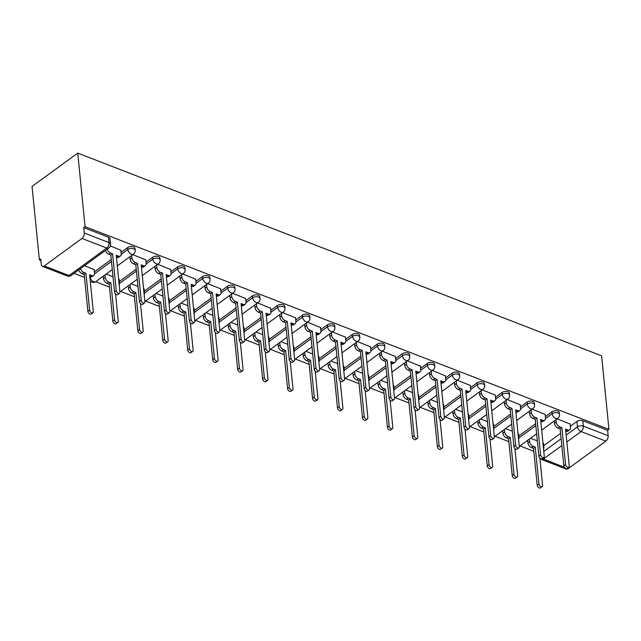 <?xml version="1.0" encoding="UTF-8"?>
<svg xmlns="http://www.w3.org/2000/svg" width="641" height="641" viewBox="0 0 641 641"><rect width="100%" height="100%" fill="white"/><g stroke="black" fill="none" stroke-linecap="round" stroke-linejoin="round"><path stroke-width="0.96" d="M134.995 248.412A4.175 2.276 174.3 0 0 133.496 246.881A4.175 2.276 174.3 0 0 127.639 247.586L127.823 249.501A4.175 2.276 -5.7 0 1 133.689 248.796A4.175 2.276 -5.7 0 1 135.187 250.327L134.995 248.412M159.954 258.067A4.175 2.276 174.3 0 0 158.463 256.536A4.175 2.276 174.3 0 0 152.598 257.241L152.79 259.164A4.175 2.276 -5.7 0 1 158.656 258.459A4.175 2.276 -5.7 0 1 160.146 259.982L159.954 258.067M184.92 267.73A4.175 2.276 174.3 0 0 183.422 266.199A4.175 2.276 174.3 0 0 177.557 266.904L177.749 268.819A4.175 2.276 -5.7 0 1 183.614 268.114A4.175 2.276 -5.7 0 1 185.105 269.645L184.92 267.73M209.879 277.385A4.175 2.276 174.3 0 0 208.381 275.854A4.175 2.276 174.3 0 0 202.524 276.559L202.716 278.482A4.175 2.276 -5.7 0 1 208.573 277.777A4.175 2.276 -5.7 0 1 210.072 279.3L209.879 277.385M234.838 287.04A4.175 2.276 174.3 0 0 233.348 285.517A4.175 2.276 174.3 0 0 227.483 286.223L227.675 288.138A4.175 2.276 -5.7 0 1 233.54 287.432A4.175 2.276 -5.7 0 1 235.031 288.963L234.838 287.04M259.805 296.703A4.175 2.276 174.3 0 0 258.307 295.172A4.175 2.276 174.3 0 0 252.442 295.878L252.634 297.793A4.175 2.276 -5.7 0 1 258.499 297.087A4.175 2.276 -5.7 0 1 259.998 298.618L259.805 296.703M284.764 306.358A4.175 2.276 174.3 0 0 283.274 304.836A4.175 2.276 174.3 0 0 277.409 305.541L277.601 307.456A4.175 2.276 -5.7 0 1 283.466 306.751A4.175 2.276 -5.7 0 1 284.957 308.281L284.764 306.358M309.731 316.021A4.175 2.276 174.3 0 0 308.233 314.491A4.175 2.276 174.3 0 0 302.368 315.196L302.56 317.111A4.175 2.276 -5.7 0 1 308.425 316.406A4.175 2.276 -5.7 0 1 309.915 317.936L309.731 316.021M334.69 325.676A4.175 2.276 174.3 0 0 333.192 324.146A4.175 2.276 174.3 0 0 327.335 324.851L327.527 326.774A4.175 2.276 -5.7 0 1 333.384 326.069A4.175 2.276 -5.7 0 1 334.882 327.591L334.69 325.676M359.649 335.339A4.175 2.276 174.3 0 0 358.159 333.809A4.175 2.276 174.3 0 0 352.294 334.514L352.486 336.429A4.175 2.276 -5.7 0 1 358.351 335.724A4.175 2.276 -5.7 0 1 359.841 337.254L359.649 335.339M384.616 344.994A4.175 2.276 174.3 0 0 383.118 343.464A4.175 2.276 174.3 0 0 377.253 344.169L377.445 346.084A4.175 2.276 -5.7 0 1 383.31 345.379A4.175 2.276 -5.7 0 1 384.808 346.909L384.616 344.994M409.575 354.649A4.175 2.276 174.3 0 0 408.085 353.127A4.175 2.276 174.3 0 0 402.219 353.832L402.412 355.747A4.175 2.276 -5.7 0 1 408.277 355.042A4.175 2.276 -5.7 0 1 409.767 356.572L409.575 354.649M434.534 364.312A4.175 2.276 174.3 0 0 433.044 362.782A4.175 2.276 174.3 0 0 427.178 363.487L427.371 365.402A4.175 2.276 -5.7 0 1 433.236 364.697A4.175 2.276 -5.7 0 1 434.726 366.227L434.534 364.312M459.501 373.967A4.175 2.276 174.3 0 0 458.003 372.437A4.175 2.276 174.3 0 0 452.145 373.142L452.33 375.065A4.175 2.276 -5.7 0 1 458.195 374.36A4.175 2.276 -5.7 0 1 459.693 375.882L459.501 373.967M484.46 383.63A4.175 2.276 174.3 0 0 482.969 382.1A4.175 2.276 174.3 0 0 477.104 382.805L477.297 384.72A4.175 2.276 -5.7 0 1 483.162 384.015A4.175 2.276 -5.7 0 1 484.652 385.545L484.46 383.63M509.427 393.286A4.175 2.276 174.3 0 0 507.928 391.755A4.175 2.276 174.3 0 0 502.063 392.46L502.256 394.383A4.175 2.276 -5.7 0 1 508.121 393.678A4.175 2.276 -5.7 0 1 509.619 395.201L509.427 393.286M534.386 402.941A4.175 2.276 174.3 0 0 532.895 401.418A4.175 2.276 174.3 0 0 527.03 402.123L527.222 404.038A4.175 2.276 -5.7 0 1 533.08 403.333A4.175 2.276 -5.7 0 1 534.578 404.864L534.386 402.941M559.345 412.604A4.175 2.276 174.3 0 0 557.854 411.073A4.175 2.276 174.3 0 0 551.989 411.778L552.181 413.693A4.175 2.276 -5.7 0 1 558.047 412.988A4.175 2.276 -5.7 0 1 559.537 414.519L559.345 412.604M566.163 435.103L577.493 426.842A4.175 2.276 -5.7 0 1 583.358 426.137L608.157 435.728L607.62 430.327L608.95 429.358L85.069 226.658L77.729 153.119L32.05 186.443L39.389 259.982L40.88 260.558M74.011 273.378L84.492 277.433M95.621 281.736L109.451 287.088M120.58 291.399L134.418 296.751M145.547 301.054L159.377 306.406M170.506 310.709L184.344 316.061M195.473 320.372L209.303 325.724M220.432 330.027L234.261 335.379M245.391 339.69L259.228 345.042M270.358 349.345L284.187 354.697M295.317 359.008L309.154 364.36M320.284 368.663L334.113 374.015M345.243 378.318L359.072 383.671M370.202 387.981L384.039 393.334M395.168 397.636L408.998 402.989M420.127 407.299L433.965 412.652M445.094 416.954L458.924 422.307M470.053 426.61L483.883 431.962M495.012 436.273L508.85 441.625M519.979 445.928L533.809 451.28M608.95 429.358L601.611 355.819L77.729 153.119M39.389 259.982L40.72 259.012L41.264 264.413A4.175 2.38 -68.8 0 0 42.418 266.368A4.175 2.38 -68.8 0 0 44.269 265.951L81.96 238.46A4.175 2.38 -68.8 0 0 84.275 233.028L109.074 242.627A4.175 2.276 -5.7 0 1 110.573 244.157L110.028 238.748A4.175 2.276 -5.7 0 0 108.537 237.226L109.074 242.627A4.175 2.38 -68.8 0 1 106.759 248.051L81.96 238.46M85.069 226.658L83.739 227.627L84.275 233.028M543.72 445.679L560.595 433.372M570.354 426.249L576.956 421.441L577.493 426.842A4.175 2.564 -126.1 0 0 581.042 431.561L566.844 441.921M567.277 468.315L568.158 468.659L605.841 441.16L581.042 431.561A4.175 2.38 -68.8 0 0 583.358 426.137L582.813 420.736A4.175 2.276 174.3 0 0 576.956 421.441M568.158 468.659A4.175 2.38 111.2 0 1 566.299 469.068L541.501 459.469A4.175 2.38 111.2 0 0 543.352 459.06L564.344 467.177M608.157 435.728A4.175 2.38 111.2 0 1 605.841 441.16M518.545 433.861L518 433.42M545.179 414.431L532.174 409.166M493.586 424.198L493.033 423.757M520.22 404.767L507.215 399.511M468.619 414.543L468.074 414.102M495.253 395.112L482.248 389.848M443.66 404.88L443.115 404.447M470.294 385.449L457.289 380.193M418.693 395.225L418.148 394.784M445.327 375.794L432.33 370.53M393.734 385.57L393.189 385.129M420.368 366.139L407.364 360.875M368.775 375.906L368.222 375.466M395.409 356.476L382.405 351.22M343.808 366.251L343.264 365.811M370.442 346.821L357.438 341.557M318.849 356.588L318.305 356.148M345.483 337.158L332.479 331.902M293.882 346.933L293.338 346.493M320.516 327.503L307.52 322.239M268.924 337.278L268.379 336.837M295.557 317.84L282.553 312.584M243.965 327.615L243.42 327.174M270.598 308.185L257.594 302.929M218.998 317.96L218.453 317.519M245.631 298.53L232.627 293.266M194.039 308.297L193.494 307.856M220.672 288.867L207.668 283.61M169.072 298.642L168.527 298.201M195.705 279.212L182.709 273.947M144.113 288.979L143.568 288.546M170.746 269.549L157.742 264.292M119.154 279.324L118.609 278.883M145.787 259.893L132.783 254.629M94.187 269.669L84.532 265.703M120.82 250.23L110.356 245.952M94.403 271.832L111.278 259.517M121.037 252.402L127.639 247.586M119.37 281.487L136.237 269.18M146.004 262.057L152.598 257.241M144.329 291.15L161.203 278.835M170.963 271.72L177.557 266.904M169.288 300.805L186.162 288.498M195.922 281.375L202.524 276.559M194.255 310.46L211.129 298.153M220.889 291.03L227.483 286.223M219.214 320.123L236.088 307.816M245.848 300.693L252.442 295.878M244.181 329.778L261.047 317.471M270.814 310.348L277.409 305.541M269.14 339.442L286.014 327.126M295.773 320.011L302.368 315.196M294.099 349.097L310.973 336.789M320.732 329.666L327.335 324.851M319.066 358.76L335.94 346.444M345.699 339.321L352.294 334.514M344.025 368.415L360.899 356.108M370.658 348.984L377.253 344.169M368.992 378.07L385.858 365.763M395.625 358.639L402.219 353.832M393.951 387.733L410.825 375.426M420.584 368.303L427.178 363.487M418.91 397.388L435.784 385.081M445.543 377.958L452.145 373.142M443.876 407.051L460.743 394.736M470.51 387.621L477.104 382.805M468.835 416.706L485.71 404.399M495.469 397.276L502.063 392.46M493.802 426.369L510.669 414.054M520.428 406.931L527.03 402.123M518.761 436.024L535.636 423.717M545.395 416.594L551.989 411.778M543.504 443.516L542.959 443.075M570.137 424.086L557.141 418.829M537.35 440.904L530.508 438.26M83.739 227.627L108.537 237.226M607.62 430.327L582.813 420.736M512.383 431.249L505.541 428.597M487.424 421.586L480.582 418.942M462.465 411.931L455.615 409.279M437.499 402.276L430.656 399.623M412.54 392.613L405.697 389.968M387.573 382.957L380.73 380.305M362.614 373.294L355.771 370.65M337.655 363.639L330.804 360.987M312.688 353.976L305.845 351.332M287.729 344.321L280.886 341.677M262.77 334.666L255.919 332.014M237.803 325.003L230.96 322.359M212.844 315.348L205.993 312.696M187.877 305.685L181.034 303.041M162.918 296.03L156.075 293.378M137.959 286.375L131.109 283.723M112.992 276.712L106.15 274.068M556.003 419.655L556.252 422.155A4.175 2.564 53.9 0 0 559.801 426.874L561.885 427.683L560.154 428.941L558.071 428.14A4.175 2.564 -126.1 0 1 554.521 423.413L554.273 420.913M561.885 427.683L565.562 464.541A2.404 1.474 53.9 0 0 566.86 466.808A2.404 1.474 53.9 0 0 568.815 467.193A2.404 1.474 53.9 0 0 569.24 465.959L565.562 429.101L567.646 429.911A4.175 2.564 53.9 0 0 569.761 429.799L568.03 431.064A4.175 2.564 -126.1 0 1 565.915 431.169L565.763 431.113M568.815 467.193L567.085 468.451A2.404 1.474 -126.1 0 1 565.13 468.074A2.404 1.474 -126.1 0 1 563.832 465.799L560.154 428.941M569.761 429.799A4.175 2.564 53.9 0 0 570.498 427.659L570.113 423.845M529.37 439.085L529.626 441.585A4.175 2.564 53.9 0 0 533.168 446.304L535.251 447.114L538.929 483.971A2.404 1.474 53.9 0 0 540.227 486.247A2.404 1.474 53.9 0 0 542.182 486.623A2.404 1.474 53.9 0 0 542.607 485.389L539.89 458.163M543.536 448.796A4.175 2.564 53.9 0 0 543.864 447.089L543.48 443.276M542.182 486.623L540.451 487.881A2.404 1.474 -126.1 0 1 538.496 487.505A2.404 1.474 -126.1 0 1 537.198 485.229L533.52 448.371L531.437 447.57A4.175 2.564 -126.1 0 1 527.888 442.843L529.626 441.585M527.639 440.343L527.888 442.843M533.52 448.371L535.251 447.114M531.044 409.992L531.293 412.492A4.175 2.564 53.9 0 0 534.842 417.219L536.926 418.02L535.187 419.286L533.112 418.477A4.175 2.564 -126.1 0 1 529.562 413.757L529.314 411.258M536.926 418.02L540.603 454.878A2.404 1.474 53.9 0 0 541.901 457.153A2.404 1.474 53.9 0 0 543.856 457.53A2.404 1.474 53.9 0 0 544.281 456.304L540.603 419.446L542.679 420.248A4.175 2.564 53.9 0 0 544.794 420.143L543.063 421.401A4.175 2.564 -126.1 0 1 540.948 421.514L540.804 421.457M543.856 457.53L542.126 458.796A2.404 1.474 -126.1 0 1 540.171 458.419A2.404 1.474 -126.1 0 1 538.873 456.144L535.187 419.286M544.794 420.143A4.175 2.564 53.9 0 0 545.531 418.004L545.154 414.19M506.086 400.337L506.334 402.836A4.175 2.564 53.9 0 0 509.883 407.556L511.959 408.365L510.228 409.623L508.145 408.822A4.175 2.564 -126.1 0 1 504.603 404.094L504.347 401.595M511.959 408.365L515.636 445.223A2.404 1.474 53.9 0 0 516.942 447.498A2.404 1.474 53.9 0 0 518.898 447.875A2.404 1.474 53.9 0 0 519.322 446.641L515.636 409.791L517.72 410.593A4.175 2.564 53.9 0 0 519.835 410.48L518.104 411.746A4.175 2.564 -126.1 0 1 515.989 411.859L515.845 411.794M518.898 447.875L517.167 449.133A2.404 1.474 -126.1 0 1 515.212 448.756A2.404 1.474 -126.1 0 1 513.906 446.481L510.228 409.623M519.835 410.48A4.175 2.564 53.9 0 0 520.572 408.349L520.196 404.535M481.119 390.673L481.367 393.173A4.175 2.564 53.9 0 0 484.917 397.901L487 398.702L485.269 399.968L483.186 399.167A4.175 2.564 -126.1 0 1 479.636 394.439L479.388 391.939M487 398.702L490.677 435.56A2.404 1.474 53.9 0 0 491.976 437.835A2.404 1.474 53.9 0 0 493.931 438.212A2.404 1.474 53.9 0 0 494.355 436.986L490.677 400.128L492.761 400.937A4.175 2.564 53.9 0 0 494.876 400.825L493.145 402.083A4.175 2.564 -126.1 0 1 491.03 402.195L490.878 402.139M493.931 438.212L492.2 439.478A2.404 1.474 -126.1 0 1 490.245 439.101A2.404 1.474 -126.1 0 1 488.947 436.825L485.269 399.968M494.876 400.825A4.175 2.564 53.9 0 0 495.613 398.686L495.229 394.872M504.411 429.422L504.659 431.922A4.175 2.564 53.9 0 0 508.209 436.649L510.292 437.45L513.97 474.308A2.404 1.474 53.9 0 0 515.268 476.583A2.404 1.474 53.9 0 0 517.223 476.96A2.404 1.474 53.9 0 0 517.648 475.734L514.931 448.508M518.569 439.141A4.175 2.564 53.9 0 0 518.906 437.434L518.521 433.62M517.223 476.96L515.492 478.226A2.404 1.474 -126.1 0 1 513.537 477.849A2.404 1.474 -126.1 0 1 512.239 475.574L508.561 438.716L506.478 437.915A4.175 2.564 -126.1 0 1 502.929 433.188L504.659 431.922M502.68 430.688L502.929 433.188M508.561 438.716L510.292 437.45M479.452 419.767L479.7 422.267A4.175 2.564 53.9 0 0 483.25 426.986L485.325 427.795L489.003 464.653A2.404 1.474 53.9 0 0 490.309 466.928A2.404 1.474 53.9 0 0 492.264 467.305A2.404 1.474 53.9 0 0 492.689 466.079L489.964 438.845M493.61 429.486A4.175 2.564 53.9 0 0 493.939 427.779L493.562 423.965M492.264 467.305L490.533 468.571A2.404 1.474 -126.1 0 1 488.578 468.186A2.404 1.474 -126.1 0 1 487.272 465.911L483.594 429.061L481.519 428.252A4.175 2.564 -126.1 0 1 477.97 423.533L479.7 422.267M477.721 421.025L477.97 423.533M483.594 429.061L485.325 427.795M454.485 410.104L454.733 412.612A4.175 2.564 53.9 0 0 458.283 417.331L460.366 418.132L464.044 454.99A2.404 1.474 53.9 0 0 465.342 457.265A2.404 1.474 53.9 0 0 467.297 457.642A2.404 1.474 53.9 0 0 467.722 456.416L465.005 429.19M468.643 419.823A4.175 2.564 53.9 0 0 468.98 418.116L468.595 414.302M467.297 457.642L465.566 458.908A2.404 1.474 -126.1 0 1 463.611 458.531A2.404 1.474 -126.1 0 1 462.313 456.256L458.635 419.398L456.552 418.597A4.175 2.564 -126.1 0 1 453.003 413.87L454.733 412.612M452.754 411.37L453.003 413.87M458.635 419.398L460.366 418.132M456.16 381.018L456.408 383.518A4.175 2.564 53.9 0 0 459.958 388.246L462.033 389.047L460.302 390.313L458.227 389.504A4.175 2.564 -126.1 0 1 454.677 384.784L454.429 382.284M462.033 389.047L465.711 425.904A2.404 1.474 53.9 0 0 467.017 428.18A2.404 1.474 53.9 0 0 468.972 428.557A2.404 1.474 53.9 0 0 469.396 427.331L465.719 390.473L467.794 391.274A4.175 2.564 53.9 0 0 469.909 391.162L468.178 392.428A4.175 2.564 -126.1 0 1 466.063 392.54L465.919 392.484M468.972 428.557L467.241 429.823A2.404 1.474 -126.1 0 1 465.286 429.438A2.404 1.474 -126.1 0 1 463.98 427.162L460.302 390.313M469.909 391.162A4.175 2.564 53.9 0 0 470.646 389.031L470.27 385.217M431.193 371.355L431.449 373.863A4.175 2.564 53.9 0 0 434.991 378.583L437.074 379.392L435.343 380.65L433.26 379.849A4.175 2.564 -126.1 0 1 429.71 375.121L429.462 372.621M437.074 379.392L440.752 416.241A2.404 1.474 53.9 0 0 442.05 418.517A2.404 1.474 53.9 0 0 444.005 418.902A2.404 1.474 53.9 0 0 444.429 417.668L440.752 380.81L442.835 381.619A4.175 2.564 53.9 0 0 444.95 381.507L443.219 382.773A4.175 2.564 -126.1 0 1 441.104 382.877L440.952 382.821M444.005 418.902L442.274 420.159A2.404 1.474 -126.1 0 1 440.319 419.783A2.404 1.474 -126.1 0 1 439.021 417.507L435.343 380.65M444.95 381.507A4.175 2.564 53.9 0 0 445.687 379.368L445.303 375.554M429.526 400.449L429.774 402.949A4.175 2.564 53.9 0 0 433.324 407.676L435.399 408.477L439.085 445.335A2.404 1.474 53.9 0 0 440.383 447.61A2.404 1.474 53.9 0 0 442.338 447.987A2.404 1.474 53.9 0 0 442.763 446.761L440.047 419.526M443.684 410.168A4.175 2.564 53.9 0 0 444.013 408.461L443.636 404.647M442.338 447.987L440.607 449.253A2.404 1.474 -126.1 0 1 438.652 448.868A2.404 1.474 -126.1 0 1 437.346 446.601L433.669 409.743L431.593 408.934A4.175 2.564 -126.1 0 1 428.044 404.215L429.774 402.949M427.795 401.715L428.044 404.215M433.669 409.743L435.399 408.477M404.559 390.794L404.816 393.294A4.175 2.564 53.9 0 0 408.357 398.013L410.44 398.822L414.118 435.68A2.404 1.474 53.9 0 0 415.416 437.947A2.404 1.474 53.9 0 0 417.379 438.332A2.404 1.474 53.9 0 0 417.796 437.098L415.08 409.871M418.725 400.505A4.175 2.564 53.9 0 0 419.054 398.798L418.669 394.984M417.379 438.332L415.64 439.59A2.404 1.474 -126.1 0 1 413.685 439.213A2.404 1.474 -126.1 0 1 412.387 436.938L408.71 400.08L406.626 399.279A4.175 2.564 -126.1 0 1 403.085 394.552L404.816 393.294M402.828 392.052L403.085 394.552M408.71 400.08L410.44 398.822M406.234 361.7L406.482 364.2A4.175 2.564 53.9 0 0 410.032 368.928L412.115 369.729L410.384 370.995L408.301 370.186A4.175 2.564 -126.1 0 1 404.751 365.466L404.503 362.966M412.115 369.729L415.793 406.586A2.404 1.474 53.9 0 0 417.091 408.862A2.404 1.474 53.9 0 0 419.046 409.238A2.404 1.474 53.9 0 0 419.47 408.013L415.793 371.155L417.876 371.956A4.175 2.564 53.9 0 0 419.983 371.852L418.252 373.11A4.175 2.564 -126.1 0 1 416.137 373.222L415.993 373.166M419.046 409.238L417.315 410.504A2.404 1.474 -126.1 0 1 415.36 410.128A2.404 1.474 -126.1 0 1 414.062 407.852L410.384 370.995M419.983 371.852A4.175 2.564 53.9 0 0 420.728 369.713L420.344 365.899M381.275 352.045L381.523 354.545A4.175 2.564 53.9 0 0 385.073 359.264L387.148 360.074L385.417 361.332L383.342 360.53A4.175 2.564 -126.1 0 1 379.793 355.803L379.544 353.303M387.148 360.074L390.826 396.931A2.404 1.474 53.9 0 0 392.132 399.199A2.404 1.474 53.9 0 0 394.087 399.583A2.404 1.474 53.9 0 0 394.511 398.349L390.834 361.492L392.909 362.301A4.175 2.564 53.9 0 0 395.024 362.189L393.294 363.455A4.175 2.564 -126.1 0 1 391.178 363.567L391.034 363.503M394.087 399.583L392.356 400.841A2.404 1.474 -126.1 0 1 390.401 400.465A2.404 1.474 -126.1 0 1 389.095 398.189L385.417 361.332M395.024 362.189A4.175 2.564 53.9 0 0 395.761 360.05L395.385 356.236M356.308 342.382L356.556 344.882A4.175 2.564 53.9 0 0 360.106 349.609L362.189 350.411L360.458 351.677L358.375 350.867A4.175 2.564 -126.1 0 1 354.826 346.148L354.577 343.648M362.189 350.411L365.867 387.268A2.404 1.474 53.9 0 0 367.165 389.544A2.404 1.474 53.9 0 0 369.12 389.92A2.404 1.474 53.9 0 0 369.545 388.694L365.867 351.837L367.95 352.638A4.175 2.564 53.9 0 0 370.065 352.534L368.335 353.792A4.175 2.564 -126.1 0 1 366.219 353.904L366.067 353.848M369.12 389.92L367.389 391.186A2.404 1.474 -126.1 0 1 365.434 390.81A2.404 1.474 -126.1 0 1 364.136 388.534L360.458 351.677M370.065 352.534A4.175 2.564 53.9 0 0 370.802 350.395L370.418 346.581M331.349 332.727L331.597 335.227A4.175 2.564 53.9 0 0 335.147 339.946L337.222 340.756L335.491 342.014L333.416 341.212A4.175 2.564 -126.1 0 1 329.867 336.493L329.618 333.985M337.222 340.756L340.908 377.613A2.404 1.474 53.9 0 0 342.206 379.889A2.404 1.474 53.9 0 0 344.161 380.265A2.404 1.474 53.9 0 0 344.586 379.031L340.908 342.182L342.983 342.983A4.175 2.564 53.9 0 0 345.098 342.871L343.368 344.137A4.175 2.564 -126.1 0 1 341.252 344.249L341.108 344.193M344.161 380.265L342.43 381.523A2.404 1.474 -126.1 0 1 340.475 381.147A2.404 1.474 -126.1 0 1 339.169 378.871L335.491 342.014M345.098 342.871A4.175 2.564 53.9 0 0 345.836 340.74L345.459 336.926M306.382 323.064L306.638 325.564A4.175 2.564 53.9 0 0 310.18 330.291L312.263 331.093L310.532 332.358L308.449 331.557A4.175 2.564 -126.1 0 1 304.908 326.83L304.651 324.33M312.263 331.093L315.941 367.95A2.404 1.474 53.9 0 0 317.239 370.226A2.404 1.474 53.9 0 0 319.202 370.602A2.404 1.474 53.9 0 0 319.619 369.376L315.941 332.519L318.024 333.328A4.175 2.564 53.9 0 0 320.139 333.216L318.409 334.482A4.175 2.564 -126.1 0 1 316.293 334.586L316.141 334.53M319.202 370.602L317.463 371.868A2.404 1.474 -126.1 0 1 315.508 371.492A2.404 1.474 -126.1 0 1 314.21 369.216L310.532 332.358M320.139 333.216A4.175 2.564 53.9 0 0 320.877 331.077L320.492 327.263M281.423 313.409L281.671 315.909A4.175 2.564 53.9 0 0 285.221 320.636L287.304 321.437L285.574 322.703L283.49 321.894A4.175 2.564 -126.1 0 1 279.941 317.175L279.692 314.675M287.304 321.437L290.982 358.295A2.404 1.474 53.9 0 0 292.28 360.571A2.404 1.474 53.9 0 0 294.235 360.947A2.404 1.474 53.9 0 0 294.66 359.721L290.982 322.864L293.065 323.665A4.175 2.564 53.9 0 0 295.172 323.553L293.442 324.819A4.175 2.564 -126.1 0 1 291.326 324.931L291.182 324.875M294.235 360.947L292.504 362.213A2.404 1.474 -126.1 0 1 290.549 361.828A2.404 1.474 -126.1 0 1 289.251 359.561L285.574 322.703M295.172 323.553A4.175 2.564 53.9 0 0 295.918 321.421L295.533 317.607M256.464 303.754L256.712 306.254A4.175 2.564 53.9 0 0 260.262 310.973L262.337 311.782L260.607 313.04L258.531 312.239A4.175 2.564 -126.1 0 1 254.982 307.512L254.733 305.012M262.337 311.782L266.015 348.632A2.404 1.474 53.9 0 0 267.321 350.907A2.404 1.474 53.9 0 0 269.276 351.292A2.404 1.474 53.9 0 0 269.701 350.058L266.023 313.201L268.098 314.01A4.175 2.564 53.9 0 0 270.214 313.898L268.483 315.164A4.175 2.564 -126.1 0 1 266.368 315.268L266.223 315.212M269.276 351.292L267.545 352.55A2.404 1.474 -126.1 0 1 265.59 352.173A2.404 1.474 -126.1 0 1 264.284 349.898L260.607 313.04M270.214 313.898A4.175 2.564 53.9 0 0 270.951 311.758L270.574 307.944M231.497 294.091L231.746 296.591A4.175 2.564 53.9 0 0 235.295 301.318L237.378 302.119L235.648 303.385L233.564 302.576A4.175 2.564 -126.1 0 1 230.015 297.857L229.766 295.357M237.378 302.119L241.056 338.977A2.404 1.474 53.9 0 0 242.354 341.252A2.404 1.474 53.9 0 0 244.309 341.629A2.404 1.474 53.9 0 0 244.734 340.403L241.056 303.546L243.139 304.347A4.175 2.564 53.9 0 0 245.255 304.243L243.524 305.501A4.175 2.564 -126.1 0 1 241.409 305.613L241.256 305.557M244.309 341.629L242.578 342.895A2.404 1.474 -126.1 0 1 240.623 342.518A2.404 1.474 -126.1 0 1 239.325 340.243L235.648 303.385M245.255 304.243A4.175 2.564 53.9 0 0 245.992 302.103L245.607 298.289M379.6 381.131L379.849 383.63A4.175 2.564 53.9 0 0 383.398 388.358L385.481 389.159L389.159 426.017A2.404 1.474 53.9 0 0 390.457 428.292A2.404 1.474 53.9 0 0 392.412 428.669A2.404 1.474 53.9 0 0 392.837 427.443L390.121 400.216M393.758 390.85A4.175 2.564 53.9 0 0 394.095 389.143L393.71 385.329M392.412 428.669L390.681 429.935A2.404 1.474 -126.1 0 1 388.726 429.558A2.404 1.474 -126.1 0 1 387.428 427.283L383.751 390.425L381.667 389.616A4.175 2.564 -126.1 0 1 378.118 384.896L379.849 383.63M377.87 382.397L378.118 384.896M383.751 390.425L385.481 389.159M354.641 371.476L354.89 373.975A4.175 2.564 53.9 0 0 358.439 378.695L360.514 379.504L364.192 416.362A2.404 1.474 53.9 0 0 365.498 418.637A2.404 1.474 53.9 0 0 367.453 419.014A2.404 1.474 53.9 0 0 367.878 417.78L365.154 390.553M368.799 381.187A4.175 2.564 53.9 0 0 369.128 379.488L368.751 375.674M367.453 419.014L365.723 420.272A2.404 1.474 -126.1 0 1 363.767 419.895A2.404 1.474 -126.1 0 1 362.461 417.62L358.784 380.762L356.708 379.961A4.175 2.564 -126.1 0 1 353.159 375.233L354.89 373.975M352.911 372.733L353.159 375.233M358.784 380.762L360.514 379.504M329.674 361.812L329.923 364.312A4.175 2.564 53.9 0 0 333.472 369.04L335.555 369.841L339.233 406.698A2.404 1.474 53.9 0 0 340.531 408.974A2.404 1.474 53.9 0 0 342.486 409.351A2.404 1.474 53.9 0 0 342.911 408.125L340.195 380.898M343.832 371.532A4.175 2.564 53.9 0 0 344.169 369.825L343.784 366.011M342.486 409.351L340.756 410.617A2.404 1.474 -126.1 0 1 338.801 410.24A2.404 1.474 -126.1 0 1 337.503 407.964L333.825 371.107L331.742 370.306A4.175 2.564 -126.1 0 1 328.192 365.578L329.923 364.312M327.944 363.078L328.192 365.578M333.825 371.107L335.555 369.841M304.715 352.157L304.964 354.657A4.175 2.564 53.9 0 0 308.513 359.385L310.589 360.186L314.274 397.043A2.404 1.474 53.9 0 0 315.572 399.319A2.404 1.474 53.9 0 0 317.527 399.696A2.404 1.474 53.9 0 0 317.952 398.47L315.236 371.235M318.873 361.877A4.175 2.564 53.9 0 0 319.202 360.17L318.825 356.356M317.527 399.696L315.797 400.962A2.404 1.474 -126.1 0 1 313.842 400.577A2.404 1.474 -126.1 0 1 312.544 398.309L308.858 361.452L306.783 360.643A4.175 2.564 -126.1 0 1 303.233 355.923L304.964 354.657M302.985 353.423L303.233 355.923M308.858 361.452L310.589 360.186M279.748 342.502L280.005 345.002A4.175 2.564 53.9 0 0 283.546 349.722L285.63 350.531L289.307 387.38A2.404 1.474 53.9 0 0 290.605 389.656A2.404 1.474 53.9 0 0 292.568 390.04A2.404 1.474 53.9 0 0 292.985 388.807L290.269 361.58M293.915 352.213A4.175 2.564 53.9 0 0 294.243 350.507L293.858 346.693M292.568 390.04L290.83 391.298A2.404 1.474 -126.1 0 1 288.875 390.922A2.404 1.474 -126.1 0 1 287.577 388.646L283.899 351.789L281.816 350.988A4.175 2.564 -126.1 0 1 278.274 346.26L280.005 345.002M278.018 343.76L278.274 346.26M283.899 351.789L285.63 350.531M254.789 332.839L255.038 335.339A4.175 2.564 53.9 0 0 258.587 340.067L260.671 340.868L264.348 377.725A2.404 1.474 53.9 0 0 265.646 380.001A2.404 1.474 53.9 0 0 267.601 380.377A2.404 1.474 53.9 0 0 268.026 379.151L265.31 351.917M268.948 342.558A4.175 2.564 53.9 0 0 269.284 340.852L268.9 337.038M267.601 380.377L265.871 381.643A2.404 1.474 -126.1 0 1 263.916 381.267A2.404 1.474 -126.1 0 1 262.618 378.991L258.94 342.134L256.857 341.324A4.175 2.564 -126.1 0 1 253.307 336.605L255.038 335.339M253.059 334.105L253.307 336.605M258.94 342.134L260.671 340.868M229.831 323.184L230.079 325.684A4.175 2.564 53.9 0 0 233.628 330.403L235.704 331.213L239.381 368.07A2.404 1.474 53.9 0 0 240.687 370.346A2.404 1.474 53.9 0 0 242.643 370.722A2.404 1.474 53.9 0 0 243.067 369.488L240.351 342.262M243.989 332.895A4.175 2.564 53.9 0 0 244.317 331.189L243.941 327.375M242.643 370.722L240.912 371.98A2.404 1.474 -126.1 0 1 238.957 371.604A2.404 1.474 -126.1 0 1 237.651 369.328L233.973 332.471L231.898 331.669A4.175 2.564 -126.1 0 1 228.348 326.942L230.079 325.684M228.1 324.442L228.348 326.942M233.973 332.471L235.704 331.213M204.864 313.521L205.112 316.021A4.175 2.564 53.9 0 0 208.662 320.748L210.745 321.55L214.423 358.407A2.404 1.474 53.9 0 0 215.721 360.683A2.404 1.474 53.9 0 0 217.676 361.059A2.404 1.474 53.9 0 0 218.1 359.833L215.384 332.607M219.022 323.24A4.175 2.564 53.9 0 0 219.358 321.534L218.974 317.72M217.676 361.059L215.945 362.325A2.404 1.474 -126.1 0 1 213.99 361.949A2.404 1.474 -126.1 0 1 212.692 359.673L209.014 322.816L206.931 322.006A4.175 2.564 -126.1 0 1 203.381 317.287L205.112 316.021M203.133 314.787L203.381 317.287M209.014 322.816L210.745 321.55M206.538 284.436L206.787 286.936A4.175 2.564 53.9 0 0 210.336 291.655L212.411 292.464L210.681 293.722L208.605 292.921A4.175 2.564 -126.1 0 1 205.056 288.194L204.808 285.694M212.411 292.464L216.097 329.322A2.404 1.474 53.9 0 0 217.395 331.597A2.404 1.474 53.9 0 0 219.35 331.974A2.404 1.474 53.9 0 0 219.775 330.74L216.097 293.882L218.172 294.692A4.175 2.564 53.9 0 0 220.288 294.58L218.557 295.846A4.175 2.564 -126.1 0 1 216.442 295.958L216.297 295.894M219.35 331.974L217.62 333.232A2.404 1.474 -126.1 0 1 215.664 332.855A2.404 1.474 -126.1 0 1 214.366 330.58L210.681 293.722M220.288 294.58A4.175 2.564 53.9 0 0 221.025 292.448L220.648 288.626M179.905 303.866L180.153 306.366A4.175 2.564 53.9 0 0 183.703 311.085L185.778 311.895L189.464 348.752A2.404 1.474 53.9 0 0 190.762 351.028A2.404 1.474 53.9 0 0 192.717 351.404A2.404 1.474 53.9 0 0 193.141 350.17L190.425 322.944M194.063 313.577A4.175 2.564 53.9 0 0 194.391 311.879L194.015 308.065M192.717 351.404L190.986 352.662A2.404 1.474 -126.1 0 1 189.031 352.286A2.404 1.474 -126.1 0 1 187.733 350.01L184.047 313.161L181.972 312.351A4.175 2.564 -126.1 0 1 178.422 307.632L180.153 306.366M178.174 305.124L178.422 307.632M184.047 313.161L185.778 311.895M181.571 274.773L181.828 277.273A4.175 2.564 53.9 0 0 185.369 282L187.452 282.801L185.722 284.067L183.638 283.266A4.175 2.564 -126.1 0 1 180.097 278.539L179.841 276.039M187.452 282.801L191.13 319.659A2.404 1.474 53.9 0 0 192.436 321.934A2.404 1.474 53.9 0 0 194.391 322.311A2.404 1.474 53.9 0 0 194.808 321.085L191.13 284.227L193.213 285.037A4.175 2.564 53.9 0 0 195.329 284.925L193.598 286.182A4.175 2.564 -126.1 0 1 191.483 286.295L191.33 286.239M194.391 322.311L192.653 323.577A2.404 1.474 -126.1 0 1 190.697 323.2A2.404 1.474 -126.1 0 1 189.399 320.925L185.722 284.067M195.329 284.925A4.175 2.564 53.9 0 0 196.066 282.785L195.681 278.971M154.938 294.203L155.194 296.703A4.175 2.564 53.9 0 0 158.736 301.43L160.819 302.231L164.497 339.089A2.404 1.474 53.9 0 0 165.803 341.365A2.404 1.474 53.9 0 0 167.758 341.741A2.404 1.474 53.9 0 0 168.182 340.515L165.458 313.289M169.104 303.922A4.175 2.564 53.9 0 0 169.432 302.215L169.048 298.402M167.758 341.741L166.027 343.007A2.404 1.474 -126.1 0 1 164.064 342.631A2.404 1.474 -126.1 0 1 162.766 340.355L159.088 303.497L157.005 302.696A4.175 2.564 -126.1 0 1 153.463 297.969L155.194 296.703M153.207 295.469L153.463 297.969M159.088 303.497L160.819 302.231M156.612 265.118L156.861 267.618A4.175 2.564 53.9 0 0 160.41 272.337L162.494 273.146L160.763 274.412L158.68 273.603A4.175 2.564 -126.1 0 1 155.13 268.883L154.882 266.384M162.494 273.146L166.171 310.004A2.404 1.474 53.9 0 0 167.469 312.279A2.404 1.474 53.9 0 0 169.424 312.656A2.404 1.474 53.9 0 0 169.849 311.43L166.171 274.572L168.254 275.374A4.175 2.564 53.9 0 0 170.37 275.261L168.631 276.527A4.175 2.564 -126.1 0 1 166.524 276.64L166.372 276.583M169.424 312.656L167.694 313.922A2.404 1.474 -126.1 0 1 165.739 313.537A2.404 1.474 -126.1 0 1 164.441 311.262L160.763 274.412M170.37 275.261A4.175 2.564 53.9 0 0 171.107 273.13L170.722 269.316M129.979 284.548L130.227 287.048A4.175 2.564 53.9 0 0 133.777 291.775L135.86 292.576L139.538 329.434A2.404 1.474 53.9 0 0 140.836 331.709A2.404 1.474 53.9 0 0 142.791 332.086A2.404 1.474 53.9 0 0 143.215 330.86L140.499 303.626M144.137 294.267A4.175 2.564 53.9 0 0 144.473 292.56L144.089 288.746M142.791 332.086L141.06 333.352A2.404 1.474 -126.1 0 1 139.105 332.967A2.404 1.474 -126.1 0 1 137.807 330.7L134.129 293.842L132.046 293.033A4.175 2.564 -126.1 0 1 128.496 288.314L130.227 287.048M128.248 285.814L128.496 288.314M134.129 293.842L135.86 292.576M131.653 255.455L131.902 257.962A4.175 2.564 53.9 0 0 135.451 262.682L137.527 263.491L135.796 264.749L133.721 263.948A4.175 2.564 -126.1 0 1 130.171 259.22L129.923 256.721M137.527 263.491L141.204 300.341A2.404 1.474 53.9 0 0 142.51 302.616A2.404 1.474 53.9 0 0 144.465 302.993A2.404 1.474 53.9 0 0 144.89 301.767L141.212 264.909L143.288 265.719A4.175 2.564 53.9 0 0 145.403 265.606L143.672 266.872A4.175 2.564 -126.1 0 1 141.557 266.976L141.413 266.92M144.465 302.993L142.735 304.259A2.404 1.474 -126.1 0 1 140.78 303.882A2.404 1.474 -126.1 0 1 139.474 301.607L135.796 264.749M145.403 265.606A4.175 2.564 53.9 0 0 146.14 263.467L145.763 259.653M105.02 274.893L105.268 277.393A4.175 2.564 53.9 0 0 108.818 282.112L110.893 282.921L114.571 319.779A2.404 1.474 53.9 0 0 115.877 322.046A2.404 1.474 53.9 0 0 117.832 322.431A2.404 1.474 53.9 0 0 118.256 321.197L115.54 293.971M119.178 284.604A4.175 2.564 53.9 0 0 119.506 282.897L119.13 279.083M117.832 322.431L116.101 323.689A2.404 1.474 -126.1 0 1 114.146 323.312A2.404 1.474 -126.1 0 1 112.84 321.037L109.162 284.179L107.087 283.378A4.175 2.564 -126.1 0 1 103.538 278.651L105.268 277.393M103.289 276.151L103.538 278.651M109.162 284.179L110.893 282.921M107.127 249.221A4.175 2.564 53.9 0 0 110.484 253.027L112.568 253.828L110.837 255.094L108.754 254.285A4.175 2.564 -126.1 0 1 105.396 250.479M112.568 253.828L116.245 290.685A2.404 1.474 53.9 0 0 117.543 292.961A2.404 1.474 53.9 0 0 119.498 293.338A2.404 1.474 53.9 0 0 119.923 292.112L116.245 255.254L118.329 256.055A4.175 2.564 53.9 0 0 120.444 255.951L118.713 257.209A4.175 2.564 -126.1 0 1 116.598 257.321L116.446 257.265M119.498 293.338L117.768 294.604A2.404 1.474 -126.1 0 1 115.813 294.227A2.404 1.474 -126.1 0 1 114.515 291.951L110.837 255.094M120.444 255.951A4.175 2.564 53.9 0 0 121.181 253.812L120.796 249.998M80.494 268.651A4.175 2.564 53.9 0 0 83.851 272.457L85.934 273.258L89.612 310.116A2.404 1.474 53.9 0 0 90.91 312.391A2.404 1.474 53.9 0 0 92.865 312.768A2.404 1.474 53.9 0 0 93.29 311.542L89.612 274.685L91.695 275.486A4.175 2.564 53.9 0 0 93.81 275.382L92.08 276.64A4.175 2.564 -126.1 0 1 89.964 276.752L89.812 276.696M93.81 275.382A4.175 2.564 53.9 0 0 94.547 273.242L94.163 269.428M92.865 312.768L91.134 314.034A2.404 1.474 -126.1 0 1 89.179 313.657A2.404 1.474 -126.1 0 1 87.881 311.382L84.203 274.524L82.12 273.715A4.175 2.564 -126.1 0 1 78.763 269.909M84.203 274.524L85.934 273.258M44.269 265.951L69.076 275.55L106.759 248.051A4.175 2.564 53.9 0 0 108.874 247.947A4.175 4.175 0 0 0 110.573 244.157M543.792 451.424L561.131 438.773M561.812 445.591L543.352 459.06A4.175 2.564 -126.1 0 1 542.438 458.571M94.564 273.771L111.47 261.44M116.502 257.77L116.95 257.434M121.197 254.341L127.823 249.501A4.175 2.564 53.9 0 0 131.373 254.229A4.175 2.564 -126.1 0 0 133.488 254.116A4.175 4.175 0 0 0 135.187 250.327M119.522 283.434L136.429 271.095M141.461 267.425L141.917 267.097M146.156 264.004L152.79 259.164A4.175 2.564 53.9 0 0 156.34 263.884A4.175 2.564 -126.1 0 0 158.455 263.772A4.175 4.175 0 0 0 160.146 259.982M144.481 293.089L161.396 280.758M166.42 277.088L166.876 276.752M171.115 273.659L177.749 268.819A4.175 2.564 53.9 0 0 181.299 273.547A4.175 2.564 -126.1 0 0 183.414 273.435A4.175 4.175 0 0 0 185.105 269.645M169.448 302.752L186.355 290.413M191.387 286.743L191.835 286.415M196.082 283.314L202.716 278.482A4.175 2.564 53.9 0 0 206.258 283.202A4.175 2.564 -126.1 0 0 208.373 283.09A4.175 4.175 0 0 0 210.072 279.3M194.407 312.407L211.314 300.068M216.346 296.398L216.802 296.07M221.041 292.977L227.675 288.138A4.175 2.564 53.9 0 0 231.225 292.857A4.175 2.564 -126.1 0 0 233.34 292.753A4.175 4.175 0 0 0 235.031 288.963M219.374 322.062L236.281 309.731M241.304 306.061L241.761 305.733M246.008 302.632L252.634 297.793A4.175 2.564 53.9 0 0 256.184 302.52A4.175 2.564 -126.1 0 0 258.299 302.408A4.175 4.175 0 0 0 259.998 298.618M244.333 331.726L261.24 319.386M266.271 315.717L266.728 315.388M270.967 312.295L277.601 307.456A4.175 2.564 53.9 0 0 281.151 312.175A4.175 2.564 -126.1 0 0 283.258 312.071A4.175 4.175 0 0 0 284.957 308.281M269.292 341.381L286.207 329.049M291.23 325.38L291.687 325.043M295.926 321.95L302.56 317.111A4.175 2.564 53.9 0 0 306.11 321.838A4.175 2.564 -126.1 0 0 308.225 321.726A4.175 4.175 0 0 0 309.915 317.936M294.259 351.044L311.165 338.704M316.197 335.035L316.646 334.706M320.893 331.613L327.527 326.774A4.175 2.564 53.9 0 0 331.068 331.493A4.175 2.564 -126.1 0 0 333.184 331.381A4.175 4.175 0 0 0 334.882 327.591M319.218 360.699L336.124 348.359M341.156 344.698L341.613 344.361M345.852 341.268L352.486 336.429A4.175 2.564 53.9 0 0 356.035 341.156A4.175 2.564 -126.1 0 0 358.151 341.044A4.175 4.175 0 0 0 359.841 337.254M344.185 370.354L361.091 358.023M366.115 354.353L366.572 354.024M370.819 350.923L377.445 346.084A4.175 2.564 53.9 0 0 380.994 350.811A4.175 2.564 -126.1 0 0 383.11 350.699A4.175 4.175 0 0 0 384.808 346.909M369.144 380.017L386.05 367.678M391.082 364.008L391.531 363.679M395.777 360.587L402.412 355.747A4.175 2.564 53.9 0 0 405.961 360.466A4.175 2.564 -126.1 0 0 408.069 360.362A4.175 4.175 0 0 0 409.767 356.572M394.103 389.672L411.017 377.341M416.041 373.671L416.498 373.334M420.736 370.242L427.371 365.402A4.175 2.564 53.9 0 0 430.92 370.129A4.175 2.564 -126.1 0 0 433.036 370.017A4.175 4.175 0 0 0 434.726 366.227M419.07 399.335L435.976 386.996M441.008 383.326L441.457 382.998M445.703 379.905L452.33 375.065A4.175 2.564 53.9 0 0 455.879 379.784A4.175 2.564 -126.1 0 0 457.995 379.672A4.175 4.175 0 0 0 459.693 375.882M444.029 408.99L460.935 396.659M465.967 392.989L466.424 392.653M470.662 389.56L477.297 384.72A4.175 2.564 53.9 0 0 480.846 389.448A4.175 2.564 -126.1 0 0 482.961 389.335A4.175 4.175 0 0 0 484.652 385.545M468.996 418.653L485.902 406.314M490.926 402.644L491.383 402.316M495.629 399.215L502.256 394.383A4.175 2.564 53.9 0 0 505.805 399.103A4.175 2.564 -126.1 0 0 507.92 398.99A4.175 4.175 0 0 0 509.619 395.201M493.955 428.308L510.861 415.969M515.893 412.299L516.342 411.971M520.588 408.878L527.222 404.038A4.175 2.564 53.9 0 0 530.764 408.758A4.175 2.564 -126.1 0 0 532.879 408.654A4.175 4.175 0 0 0 534.578 404.864M518.914 437.963L535.828 425.632M540.852 421.962L541.308 421.634M545.547 418.533L552.181 413.693A4.175 2.564 53.9 0 0 555.731 418.421A4.175 2.564 -126.1 0 0 557.846 418.309A4.175 4.175 0 0 0 559.537 414.519M519.266 446.12A4.175 2.564 53.9 0 0 520.155 445.807A4.175 4.175 0 0 1 519.282 446.296M89.868 277.216A4.175 2.276 -5.7 0 1 90.141 277A4.175 2.564 53.9 0 0 93.69 281.72A4.175 2.564 53.9 0 0 95.805 281.615A4.175 4.175 0 0 1 90.245 281.046M494.307 436.465A4.175 2.564 53.9 0 0 495.197 436.144A4.175 4.175 0 0 1 494.323 436.633M469.34 426.802A4.175 2.564 53.9 0 0 470.238 426.489A4.175 4.175 0 0 1 469.356 426.978M444.381 417.147A4.175 2.564 53.9 0 0 445.271 416.826A4.175 4.175 0 0 1 444.397 417.323M419.422 407.492A4.175 2.564 53.9 0 0 420.312 407.171A4.175 4.175 0 0 1 419.438 407.66M394.455 397.829A4.175 2.564 53.9 0 0 395.345 397.516A4.175 4.175 0 0 1 394.471 398.005M369.496 388.174A4.175 2.564 53.9 0 0 370.386 387.853A4.175 4.175 0 0 1 369.512 388.342M344.529 378.51A4.175 2.564 53.9 0 0 345.427 378.198A4.175 4.175 0 0 1 344.546 378.687M319.571 368.855A4.175 2.564 53.9 0 0 320.46 368.535A4.175 4.175 0 0 1 319.587 369.024M294.612 359.192A4.175 2.564 53.9 0 0 295.501 358.88A4.175 4.175 0 0 1 294.628 359.369M269.645 349.537A4.175 2.564 53.9 0 0 270.534 349.225A4.175 4.175 0 0 1 269.661 349.714M244.686 339.882A4.175 2.564 53.9 0 0 245.575 339.562A4.175 4.175 0 0 1 244.702 340.05M219.719 330.219A4.175 2.564 53.9 0 0 220.616 329.907A4.175 4.175 0 0 1 219.743 330.395M194.76 320.564A4.175 2.564 53.9 0 0 195.649 320.244A4.175 4.175 0 0 1 194.776 320.732M169.801 310.901A4.175 2.564 53.9 0 0 170.69 310.589A4.175 4.175 0 0 1 169.817 311.077M144.834 301.246A4.175 2.564 53.9 0 0 145.723 300.925A4.175 4.175 0 0 1 144.85 301.414M119.875 291.591A4.175 2.564 53.9 0 0 120.764 291.27A4.175 4.175 0 0 1 119.891 291.759M71.191 275.438A4.175 2.564 53.9 0 1 69.076 275.55A4.175 2.38 111.2 0 1 67.217 275.959A4.175 4.175 0 0 0 71.191 275.438L108.874 247.947M559.801 426.874L558.071 428.14M556.252 422.155L554.521 423.413M567.646 429.911L565.915 431.169M565.562 464.541L563.832 465.799M531.437 447.57L533.168 446.304M537.198 485.229L538.929 483.971M534.842 417.219L533.112 418.477M531.293 412.492L529.562 413.757M542.679 420.248L540.948 421.514M540.603 454.878L538.873 456.144M509.883 407.556L508.145 408.822M506.334 402.836L504.603 404.094M517.72 410.593L515.989 411.859M515.636 445.223L513.906 446.481M484.917 397.901L483.186 399.167M481.367 393.173L479.636 394.439M492.761 400.937L491.03 402.195M490.677 435.56L488.947 436.825M506.478 437.915L508.209 436.649M512.239 475.574L513.97 474.308M481.519 428.252L483.25 426.986M487.272 465.911L489.003 464.653M456.552 418.597L458.283 417.331M462.313 456.256L464.044 454.99M459.958 388.246L458.227 389.504M456.408 383.518L454.677 384.784M467.794 391.274L466.063 392.54M465.711 425.904L463.98 427.162M434.991 378.583L433.26 379.849M431.449 373.863L429.71 375.121M442.835 381.619L441.104 382.877M440.752 416.241L439.021 417.507M431.593 408.934L433.324 407.676M437.346 446.601L439.085 445.335M406.626 399.279L408.357 398.013M412.387 436.938L414.118 435.68M410.032 368.928L408.301 370.186M406.482 364.2L404.751 365.466M417.876 371.956L416.137 373.222M415.793 406.586L414.062 407.852M385.073 359.264L383.342 360.53M381.523 354.545L379.793 355.803M392.909 362.301L391.178 363.567M390.826 396.931L389.095 398.189M360.106 349.609L358.375 350.867M356.556 344.882L354.826 346.148M367.95 352.638L366.219 353.904M365.867 387.268L364.136 388.534M335.147 339.946L333.416 341.212M331.597 335.227L329.867 336.493M342.983 342.983L341.252 344.249M340.908 377.613L339.169 378.871M310.18 330.291L308.449 331.557M306.638 325.564L304.908 326.83M318.024 333.328L316.293 334.586M315.941 367.95L314.21 369.216M285.221 320.636L283.49 321.894M281.671 315.909L279.941 317.175M293.065 323.665L291.326 324.931M290.982 358.295L289.251 359.561M260.262 310.973L258.531 312.239M256.712 306.254L254.982 307.512M268.098 314.01L266.368 315.268M266.015 348.632L264.284 349.898M235.295 301.318L233.564 302.576M231.746 296.591L230.015 297.857M243.139 304.347L241.409 305.613M241.056 338.977L239.325 340.243M381.667 389.616L383.398 388.358M387.428 427.283L389.159 426.017M356.708 379.961L358.439 378.695M362.461 417.62L364.192 416.362M331.742 370.306L333.472 369.04M337.503 407.964L339.233 406.698M306.783 360.643L308.513 359.385M312.544 398.309L314.274 397.043M281.816 350.988L283.546 349.722M287.577 388.646L289.307 387.38M256.857 341.324L258.587 340.067M262.618 378.991L264.348 377.725M231.898 331.669L233.628 330.403M237.651 369.328L239.381 368.07M206.931 322.006L208.662 320.748M212.692 359.673L214.423 358.407M210.336 291.655L208.605 292.921M206.787 286.936L205.056 288.194M218.172 294.692L216.442 295.958M216.097 329.322L214.366 330.58M181.972 312.351L183.703 311.085M187.733 350.01L189.464 348.752M185.369 282L183.638 283.266M181.828 277.273L180.097 278.539M193.213 285.037L191.483 286.295M191.13 319.659L189.399 320.925M157.005 302.696L158.736 301.43M162.766 340.355L164.497 339.089M160.41 272.337L158.68 273.603M156.861 267.618L155.13 268.883M168.254 275.374L166.524 276.64M166.171 310.004L164.441 311.262M132.046 293.033L133.777 291.775M137.807 330.7L139.538 329.434M135.451 262.682L133.721 263.948M131.902 257.962L130.171 259.22M143.288 265.719L141.557 266.976M141.204 300.341L139.474 301.607M107.087 283.378L108.818 282.112M112.84 321.037L114.571 319.779M110.484 253.027L108.754 254.285M118.329 256.055L116.598 257.321M116.245 290.685L114.515 291.951M89.964 276.752L91.695 275.486M82.12 273.715L83.851 272.457M87.881 311.382L89.612 310.116M557.846 418.309L541.669 430.111M536.637 433.781L520.155 445.807M532.879 408.654L516.702 420.456M511.678 424.126L495.197 436.144M507.92 398.99L491.743 410.793M486.711 414.463L470.238 426.489M482.961 389.335L466.784 401.138M461.752 404.808L445.271 416.826M457.995 379.672L441.817 391.483M436.793 395.144L420.312 407.171M433.036 370.017L416.858 381.82M411.826 385.489L395.345 397.516M408.069 360.362L391.891 372.165M386.868 375.834L370.386 387.853M383.11 350.699L366.932 362.502M361.901 366.171L345.427 378.198M358.151 341.044L341.974 352.846M336.942 356.516L320.46 368.535M333.184 331.381L317.007 343.183M311.983 346.853L295.501 358.88M308.225 321.726L292.048 333.528M287.016 337.198L270.534 349.225M283.258 312.071L267.081 323.873M262.057 327.543L245.575 339.562M258.299 302.408L242.122 314.21M237.09 317.88L220.616 329.907M233.34 292.753L217.163 304.555M212.131 308.225L195.649 320.244M208.373 283.09L192.196 294.892M187.172 298.562L170.69 310.589M183.414 273.435L167.237 285.237M162.205 288.907L145.723 300.925M158.455 263.772L142.27 275.582M137.246 279.244L120.764 291.27M133.488 254.116L117.311 265.919M112.279 269.589L95.805 281.615M42.418 266.368L67.217 275.959M539.914 458.387A4.175 4.175 0 0 0 541.501 459.469"/></g></svg>

